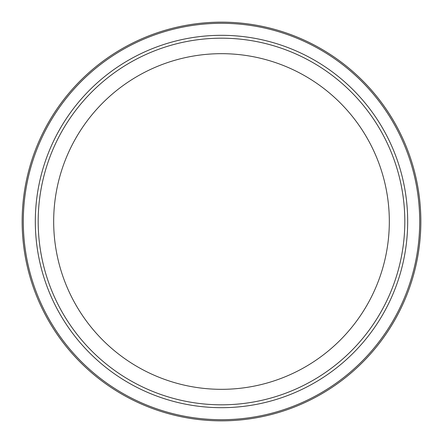 <?xml version="1.0" encoding="UTF-8"?>
<svg xmlns="http://www.w3.org/2000/svg" width="443" height="443" viewBox="0 0 443 443"><rect width="100%" height="100%" fill="white"/><g stroke="black" fill="none" stroke-linecap="round" stroke-linejoin="round"><path stroke-width="0.66" d="M420.85 221.5A199.35 199.35 0 0 1 221.5 420.85A199.35 199.35 0 0 1 22.15 221.5A199.35 199.35 0 0 1 221.5 22.15A199.35 199.35 0 0 1 420.85 221.5A199.35 199.35 0 0 1 221.5 420.85A199.35 199.35 0 0 1 22.15 221.5M404.813 221.5A183.313 183.313 0 0 1 221.5 404.813A183.313 183.313 0 0 1 38.187 221.5A183.313 183.313 0 0 1 221.5 38.187A183.313 183.313 0 0 1 404.813 221.5M53.675 221.5A167.825 167.825 0 0 1 221.5 53.675A167.825 167.825 0 0 1 389.325 221.5A167.825 167.825 0 0 1 221.5 389.325A167.825 167.825 0 0 1 53.675 221.5M419.704 221.5A198.204 198.204 0 0 1 221.5 419.704A198.204 198.204 0 0 1 23.296 221.5A198.204 198.204 0 0 1 221.5 23.296A198.204 198.204 0 0 1 419.704 221.5M407.682 221.5A186.182 186.182 0 0 1 221.5 407.682A186.182 186.182 0 0 1 35.318 221.5A186.182 186.182 0 0 1 221.5 35.318A186.182 186.182 0 0 1 407.682 221.5"/></g></svg>

